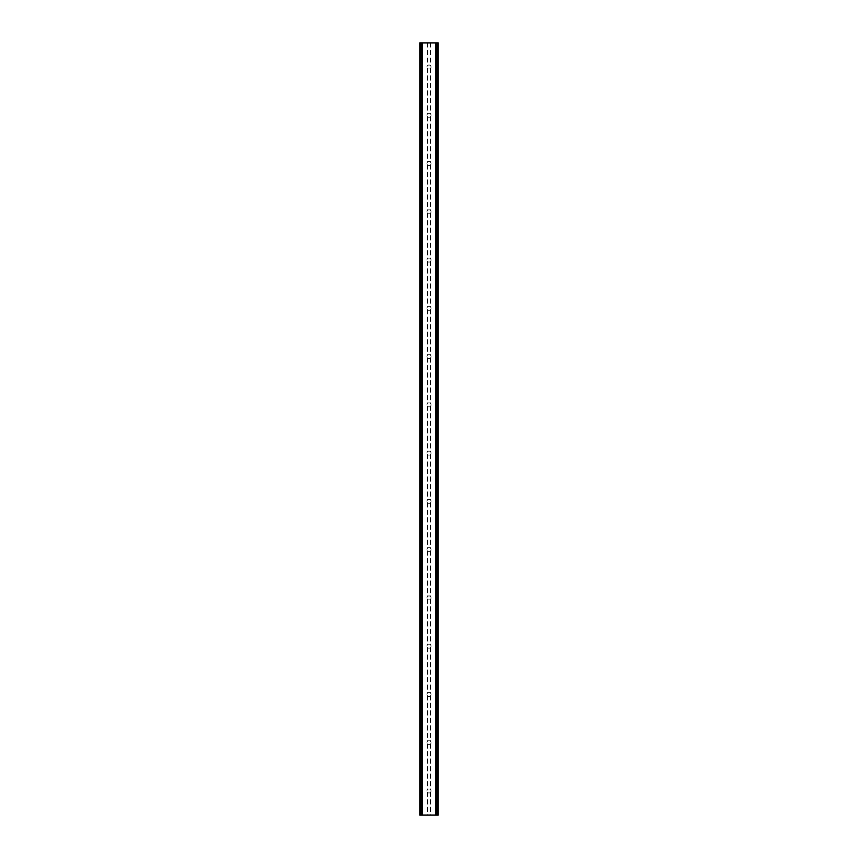 <?xml version="1.0" encoding="UTF-8"?>
<svg xmlns="http://www.w3.org/2000/svg" width="858" height="858" viewBox="0 0 858 858"><rect width="100%" height="100%" fill="white"/><g stroke="black" fill="none" stroke-linecap="round" stroke-linejoin="round"><path stroke-width="0.64" stroke-dasharray="4.29 3.22" d="M431.016 67.031A2.016 2.016 0 0 1 429 69.048A2.016 2.016 0 0 1 426.984 67.031A2.016 2.016 0 0 0 427.305 68.114L427.724 68.586A2.016 2.016 0 0 0 430.276 68.586L430.695 68.114A2.016 2.016 0 0 0 430.695 65.948L430.276 65.476A2.016 2.016 0 0 0 427.724 65.476L427.305 65.948A2.016 2.016 0 0 0 426.984 67.031A2.016 2.016 0 0 1 429 65.015A2.016 2.016 0 0 1 431.016 67.031M431.016 115.294A2.016 2.016 0 0 1 429 117.31A2.016 2.016 0 0 1 426.984 115.294A2.016 2.016 0 0 0 427.305 116.377L427.724 116.849A2.016 2.016 0 0 0 430.276 116.849L430.695 116.377A2.016 2.016 0 0 0 430.695 114.211L430.276 113.739A2.016 2.016 0 0 0 427.724 113.739L427.305 114.211A2.016 2.016 0 0 0 426.984 115.294A2.016 2.016 0 0 1 429 113.277A2.016 2.016 0 0 1 431.016 115.294M431.016 163.556A2.016 2.016 0 0 1 429 165.573A2.016 2.016 0 0 1 426.984 163.556A2.016 2.016 0 0 0 427.305 164.639L427.724 165.111A2.016 2.016 0 0 0 430.276 165.111L430.695 164.639A2.016 2.016 0 0 0 430.695 162.473L430.276 162.001A2.016 2.016 0 0 0 427.724 162.001L427.305 162.473A2.016 2.016 0 0 0 426.984 163.556A2.016 2.016 0 0 1 429 161.54A2.016 2.016 0 0 1 431.016 163.556M431.016 211.819A2.016 2.016 0 0 1 429 213.835A2.016 2.016 0 0 1 426.984 211.819A2.016 2.016 0 0 0 427.305 212.902L427.724 213.374A2.016 2.016 0 0 0 430.276 213.374L430.695 212.902A2.016 2.016 0 0 0 430.695 210.736L430.276 210.264A2.016 2.016 0 0 0 427.724 210.264L427.305 210.736A2.016 2.016 0 0 0 426.984 211.819A2.016 2.016 0 0 1 429 209.802A2.016 2.016 0 0 1 431.016 211.819M431.016 260.081A2.016 2.016 0 0 1 429 262.098A2.016 2.016 0 0 1 426.984 260.081A2.016 2.016 0 0 0 427.305 261.164L427.724 261.636A2.016 2.016 0 0 0 430.276 261.636L430.695 261.164A2.016 2.016 0 0 0 430.695 258.998L430.276 258.526A2.016 2.016 0 0 0 427.724 258.526L427.305 258.998A2.016 2.016 0 0 0 426.984 260.081A2.016 2.016 0 0 1 429 258.065A2.016 2.016 0 0 1 431.016 260.081M431.016 308.344A2.016 2.016 0 0 1 429 310.36A2.016 2.016 0 0 1 426.984 308.344A2.016 2.016 0 0 0 427.305 309.427L427.724 309.899A2.016 2.016 0 0 0 430.276 309.899L430.695 309.427A2.016 2.016 0 0 0 430.695 307.261L430.276 306.789A2.016 2.016 0 0 0 427.724 306.789L427.305 307.261A2.016 2.016 0 0 0 426.984 308.344A2.016 2.016 0 0 1 429 306.327A2.016 2.016 0 0 1 431.016 308.344M431.016 356.606A2.016 2.016 0 0 1 429 358.623A2.016 2.016 0 0 1 426.984 356.606A2.016 2.016 0 0 0 427.305 357.689L427.724 358.161A2.016 2.016 0 0 0 430.276 358.161L430.695 357.689A2.016 2.016 0 0 0 430.695 355.523L430.276 355.051A2.016 2.016 0 0 0 427.724 355.051L427.305 355.523A2.016 2.016 0 0 0 426.984 356.606A2.016 2.016 0 0 1 429 354.59A2.016 2.016 0 0 1 431.016 356.606M431.016 404.869A2.016 2.016 0 0 1 429 406.885A2.016 2.016 0 0 1 426.984 404.869A2.016 2.016 0 0 0 427.305 405.952L427.724 406.424A2.016 2.016 0 0 0 430.276 406.424L430.695 405.952A2.016 2.016 0 0 0 430.695 403.786L430.276 403.314A2.016 2.016 0 0 0 427.724 403.314L427.305 403.786A2.016 2.016 0 0 0 426.984 404.869A2.016 2.016 0 0 1 429 402.852A2.016 2.016 0 0 1 431.016 404.869M431.016 453.131A2.016 2.016 0 0 1 429 455.148A2.016 2.016 0 0 1 426.984 453.131A2.016 2.016 0 0 0 427.305 454.214L427.724 454.686A2.016 2.016 0 0 0 430.276 454.686L430.695 454.214A2.016 2.016 0 0 0 430.695 452.048L430.276 451.576A2.016 2.016 0 0 0 427.724 451.576L427.305 452.048A2.016 2.016 0 0 0 426.984 453.131A2.016 2.016 0 0 1 429 451.115A2.016 2.016 0 0 1 431.016 453.131M431.016 501.394A2.016 2.016 0 0 1 429 503.41A2.016 2.016 0 0 1 426.984 501.394A2.016 2.016 0 0 0 427.305 502.477L427.724 502.949A2.016 2.016 0 0 0 430.276 502.949L430.695 502.477A2.016 2.016 0 0 0 430.695 500.311L430.276 499.839A2.016 2.016 0 0 0 427.724 499.839L427.305 500.311A2.016 2.016 0 0 0 426.984 501.394A2.016 2.016 0 0 1 429 499.377A2.016 2.016 0 0 1 431.016 501.394M431.016 549.656A2.016 2.016 0 0 1 429 551.673A2.016 2.016 0 0 1 426.984 549.656A2.016 2.016 0 0 0 427.305 550.739L427.724 551.211A2.016 2.016 0 0 0 430.276 551.211L430.695 550.739A2.016 2.016 0 0 0 430.695 548.573L430.276 548.101A2.016 2.016 0 0 0 427.724 548.101L427.305 548.573A2.016 2.016 0 0 0 426.984 549.656A2.016 2.016 0 0 1 429 547.64A2.016 2.016 0 0 1 431.016 549.656M431.016 597.919A2.016 2.016 0 0 1 429 599.935A2.016 2.016 0 0 1 426.984 597.919A2.016 2.016 0 0 0 427.305 599.002L427.724 599.474A2.016 2.016 0 0 0 430.276 599.474L430.695 599.002A2.016 2.016 0 0 0 430.695 596.836L430.276 596.364A2.016 2.016 0 0 0 427.724 596.364L427.305 596.836A2.016 2.016 0 0 0 426.984 597.919A2.016 2.016 0 0 1 429 595.902A2.016 2.016 0 0 1 431.016 597.919M431.016 646.181A2.016 2.016 0 0 1 429 648.198A2.016 2.016 0 0 1 426.984 646.181A2.016 2.016 0 0 0 427.305 647.264L427.724 647.736A2.016 2.016 0 0 0 430.276 647.736L430.695 647.264A2.016 2.016 0 0 0 430.695 645.098L430.276 644.626A2.016 2.016 0 0 0 427.724 644.626L427.305 645.098A2.016 2.016 0 0 0 426.984 646.181A2.016 2.016 0 0 1 429 644.165A2.016 2.016 0 0 1 431.016 646.181M431.016 694.444A2.016 2.016 0 0 1 429 696.46A2.016 2.016 0 0 1 426.984 694.444A2.016 2.016 0 0 0 427.305 695.527L427.724 695.999A2.016 2.016 0 0 0 430.276 695.999L430.695 695.527A2.016 2.016 0 0 0 430.695 693.361L430.276 692.889A2.016 2.016 0 0 0 427.724 692.889L427.305 693.361A2.016 2.016 0 0 0 426.984 694.444A2.016 2.016 0 0 1 429 692.427A2.016 2.016 0 0 1 431.016 694.444M431.016 742.706A2.016 2.016 0 0 1 429 744.723A2.016 2.016 0 0 1 426.984 742.706A2.016 2.016 0 0 0 427.305 743.789L427.724 744.261A2.016 2.016 0 0 0 430.276 744.261L430.695 743.789A2.016 2.016 0 0 0 430.695 741.623L430.276 741.151A2.016 2.016 0 0 0 427.724 741.151L427.305 741.623A2.016 2.016 0 0 0 426.984 742.706A2.016 2.016 0 0 1 429 740.69A2.016 2.016 0 0 1 431.016 742.706M431.016 790.969A2.016 2.016 0 0 1 429 792.985A2.016 2.016 0 0 1 426.984 790.969A2.016 2.016 0 0 0 427.305 792.052L427.724 792.524A2.016 2.016 0 0 0 430.276 792.524L430.695 792.052A2.016 2.016 0 0 0 430.695 789.886L430.276 789.414A2.016 2.016 0 0 0 427.724 789.414L427.305 789.886A2.016 2.016 0 0 0 426.984 790.969A2.016 2.016 0 0 1 429 788.952A2.016 2.016 0 0 1 431.016 790.969M431.37 42.9L429.579 42.911L431.37 42.9M429.579 42.9L431.595 42.911L429.579 42.911M427.917 42.9L426.018 42.9L427.917 42.911M426.018 42.9L428.399 42.9L426.018 42.911M437.022 42.9L437.022 815.1L438.245 815.1L438.245 42.9L438.245 815.1L435.371 815.1L438.245 815.1L438.245 42.9L419.755 42.9L419.862 815.1M419.862 42.9L422.629 42.9L419.755 42.9L419.755 815.1L437.022 815.1M426.63 815.1L428.421 815.089L426.63 815.1M428.421 815.1L426.405 815.089L428.421 815.089M420.184 815.1L422.404 815.1L420.184 815.1L420.184 42.9M422.629 815.1L422.629 42.9L422.629 815.1M430.695 743.789L430.695 789.886M430.695 695.527L430.695 741.623M430.695 647.264L430.695 693.361M430.695 599.002L430.695 645.098M430.695 550.739L430.695 596.836M430.695 502.477L430.695 548.573M430.695 454.214L430.695 500.311M430.695 405.952L430.695 452.048M430.695 357.689L430.695 403.786M430.695 309.427L430.695 355.523M430.695 261.164L430.695 307.261M430.695 212.902L430.695 258.998M430.695 164.639L430.695 210.736M430.695 116.377L430.695 162.473M430.695 68.114L430.695 114.211M430.695 42.9L430.695 65.948M430.695 792.052L430.695 815.1M430.276 744.261L430.276 789.414M427.724 744.261L427.724 789.414M427.305 743.789L427.305 789.886M430.276 695.999L430.276 741.151M427.724 695.999L427.724 741.151M427.305 695.527L427.305 741.623M430.276 647.736L430.276 692.889M427.724 647.736L427.724 692.889M427.305 647.264L427.305 693.361M430.276 599.474L430.276 644.626M427.724 599.474L427.724 644.626M427.305 599.002L427.305 645.098M430.276 551.211L430.276 596.364M427.724 551.211L427.724 596.364M427.305 550.739L427.305 596.836M430.276 502.949L430.276 548.101M427.724 502.949L427.724 548.101M427.305 502.477L427.305 548.573M430.276 454.686L430.276 499.839M427.724 454.686L427.724 499.839M427.305 454.214L427.305 500.311M430.276 406.424L430.276 451.576M427.724 406.424L427.724 451.576M427.305 405.952L427.305 452.048M430.276 358.161L430.276 403.314M427.724 358.161L427.724 403.314M427.305 357.689L427.305 403.786M430.276 309.899L430.276 355.051M427.724 309.899L427.724 355.051M427.305 309.427L427.305 355.523M430.276 261.636L430.276 306.789M427.724 261.636L427.724 306.789M427.305 261.164L427.305 307.261M430.276 213.374L430.276 258.526M427.724 213.374L427.724 258.526M427.305 212.902L427.305 258.998M430.276 165.111L430.276 210.264M427.724 165.111L427.724 210.264M427.305 164.639L427.305 210.736M430.276 116.849L430.276 162.001M427.724 116.849L427.724 162.001M427.305 116.377L427.305 162.473M430.276 68.586L430.276 113.739M427.724 68.586L427.724 113.739M427.305 68.114L427.305 114.211M427.305 792.052L427.305 815.1M420.978 42.9L420.978 815.1M427.305 42.9L427.305 65.948M427.724 792.524L427.724 815.1M430.276 792.524L430.276 815.1M419.755 42.9L419.755 815.1L419.755 42.9M421.814 42.9L421.814 815.1M421.653 42.9L421.653 815.1M436.347 42.9L436.347 815.1M436.186 42.9L436.186 815.1M435.371 42.9L435.371 815.1L435.371 42.9M430.276 42.9L430.276 65.476M427.724 42.9L427.724 65.476M419.98 42.9L419.98 815.1L419.991 42.9M422.404 42.9L422.404 815.1L422.393 42.9M438.138 42.9L438.138 815.1M438.009 42.9L438.009 815.1L438.02 42.9M437.816 42.9L437.816 815.1M435.607 42.9L435.607 815.1L435.596 42.9"/><path stroke-width="1.29" d="M438.138 42.9L419.755 42.9L419.755 815.1L438.245 815.1L438.245 42.9L438.138 815.1M420.002 42.9L420.002 815.1M420.195 42.9L420.195 815.1M421.664 42.9L421.664 815.1M421.728 42.9L421.728 815.1M422.318 42.9L422.318 815.1M435.682 42.9L435.682 815.1M436.272 42.9L436.272 815.1M436.336 42.9L436.336 815.1M437.805 42.9L437.805 815.1M437.998 42.9L437.998 815.1M419.862 42.9L419.862 815.1"/></g></svg>
